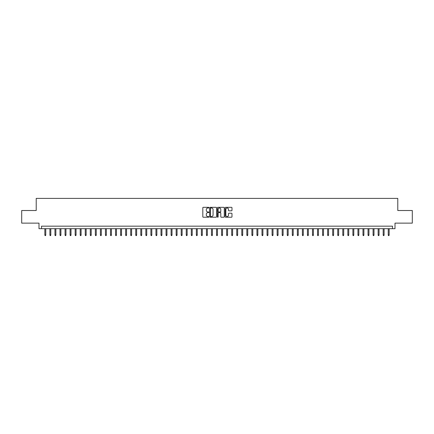 <?xml version="1.0" encoding="UTF-8"?>
<svg xmlns="http://www.w3.org/2000/svg" width="434" height="434" viewBox="0 0 434 434"><rect width="100%" height="100%" fill="white"/><g stroke="black" fill="none" stroke-linecap="round" stroke-linejoin="round"><path stroke-width="0.65" d="M208.922 207.669A0.347 0.347 0 0 0 208.575 207.322L203.307 207.322A0.494 0.494 0 0 0 202.814 207.815L202.814 216.74A0.494 0.494 0 0 0 203.307 217.233L208.575 217.233A0.347 0.347 0 0 0 208.922 216.886A0.347 0.347 0 0 0 208.575 216.539L207.891 216.539A1.584 1.584 0 0 1 206.307 214.955L206.307 214.212A1.584 1.584 0 0 1 207.891 212.627L208.575 212.627A0.347 0.347 0 0 0 208.922 212.28A0.347 0.347 0 0 0 208.575 211.933L207.891 211.933A1.584 1.584 0 0 1 206.307 210.344L206.307 209.6A1.584 1.584 0 0 1 207.891 208.016L208.575 208.016A0.347 0.347 0 0 0 208.922 207.669M231.485 210.816A0.494 0.494 0 0 0 231.984 210.322L231.984 207.815A0.494 0.494 0 0 0 231.485 207.322L225.637 207.322A0.494 0.494 0 0 0 225.143 207.815L225.143 216.74A0.494 0.494 0 0 0 225.637 217.233L231.485 217.233A0.494 0.494 0 0 0 231.984 216.74L231.984 213.718A0.494 0.494 0 0 0 231.485 213.219L228.984 213.219A0.494 0.494 0 0 0 228.485 213.718L228.485 215.215A1.324 1.324 0 0 1 227.161 216.539A1.324 1.324 0 0 1 225.837 215.215L225.837 209.34A1.324 1.324 0 0 1 227.161 208.016A1.324 1.324 0 0 1 228.485 209.34L228.485 210.322A0.494 0.494 0 0 0 228.984 210.816L231.485 210.816M392.477 228.691L395.005 228.691L395.005 223.136L412.3 223.136L412.3 210.512L397.783 210.512L397.783 198.392L36.217 198.392L36.217 210.512L21.7 210.512L21.7 223.136L38.995 223.136L38.995 228.691L392.477 228.691L392.477 226.163L41.523 226.163L41.523 228.691M216.566 207.815A0.494 0.494 0 0 0 216.072 207.322L210.224 207.322A0.494 0.494 0 0 0 209.725 207.815L209.725 216.74A0.494 0.494 0 0 0 210.224 217.233L216.072 217.233A0.494 0.494 0 0 0 216.566 216.74L216.566 207.815M217.928 207.322L223.776 207.322A0.494 0.494 0 0 1 224.275 207.815L224.275 216.74A0.494 0.494 0 0 1 223.776 217.233L221.275 217.233A0.494 0.494 0 0 1 220.781 216.74L220.781 213.121A0.494 0.494 0 0 0 220.282 212.627L218.622 212.627A0.494 0.494 0 0 0 218.128 213.121L218.128 216.886A0.347 0.347 0 0 1 217.781 217.233A0.347 0.347 0 0 1 217.434 216.886L217.434 207.815A0.494 0.494 0 0 1 217.928 207.322M210.767 208.016A0.347 0.347 0 0 0 210.419 208.363L210.419 216.192A0.347 0.347 0 0 0 210.767 216.539L211.488 216.539A1.584 1.584 0 0 0 213.072 214.955L213.072 209.6A1.584 1.584 0 0 0 211.488 208.016L210.767 208.016M220.781 209.367A1.324 1.324 0 0 0 219.452 208.038A1.324 1.324 0 0 0 218.128 209.367L218.128 211.434A0.494 0.494 0 0 0 218.622 211.933L220.282 211.933A0.494 0.494 0 0 0 220.781 211.434L220.781 209.367M45.76 234.951L45.559 235.608L45.055 235.608L44.854 234.951L45.76 234.951L45.76 228.691M44.854 234.951L44.854 228.691M50.811 234.951L50.61 235.608L50.105 235.608L49.905 234.951L50.811 234.951L50.811 228.691M49.905 234.951L49.905 228.691M55.861 234.951L55.66 235.608L55.156 235.608L54.955 234.951L55.861 234.951L55.861 228.691M54.955 234.951L54.955 228.691M60.912 234.951L60.711 235.608L60.207 235.608L60 234.951L60.912 234.951L60.912 228.691M60 234.951L60 228.691M65.963 234.951L65.762 235.608L65.252 235.608L65.051 234.951L65.963 234.951L65.963 228.691M65.051 234.951L65.051 228.691M71.013 234.951L70.807 235.608L70.303 235.608L70.102 234.951L71.013 234.951L71.013 228.691M70.102 234.951L70.102 228.691M76.058 234.951L75.858 235.608L75.353 235.608L75.153 234.951L76.058 234.951L76.058 228.691M75.153 234.951L75.153 228.691M81.109 234.951L80.908 235.608L80.404 235.608L80.203 234.951L81.109 234.951L81.109 228.691M80.203 234.951L80.203 228.691M86.16 234.951L85.959 235.608L85.455 235.608L85.254 234.951L86.16 234.951L86.16 228.691M85.254 234.951L85.254 228.691M91.211 234.951L91.01 235.608L90.505 235.608L90.299 234.951L91.211 234.951L91.211 228.691M90.299 234.951L90.299 228.691M96.261 234.951L96.06 235.608L95.551 235.608L95.35 234.951L96.261 234.951L96.261 228.691M95.35 234.951L95.35 228.691M101.312 234.951L101.106 235.608L100.601 235.608L100.4 234.951L101.312 234.951L101.312 228.691M100.4 234.951L100.4 228.691M106.357 234.951L106.156 235.608L105.652 235.608L105.451 234.951L106.357 234.951L106.357 228.691M105.451 234.951L105.451 228.691M111.408 234.951L111.207 235.608L110.703 235.608L110.502 234.951L111.408 234.951L111.408 228.691M110.502 234.951L110.502 228.691M116.458 234.951L116.258 235.608L115.753 235.608L115.552 234.951L116.458 234.951L116.458 228.691M115.552 234.951L115.552 228.691M121.509 234.951L121.308 235.608L120.804 235.608L120.598 234.951L121.509 234.951L121.509 228.691M120.598 234.951L120.598 228.691M126.56 234.951L126.359 235.608L125.849 235.608L125.648 234.951L126.56 234.951L126.56 228.691M125.648 234.951L125.648 228.691M131.611 234.951L131.404 235.608L130.9 235.608L130.699 234.951L131.611 234.951L131.611 228.691M130.699 234.951L130.699 228.691M136.656 234.951L136.455 235.608L135.951 235.608L135.75 234.951L136.656 234.951L136.656 228.691M135.75 234.951L135.75 228.691M141.706 234.951L141.506 235.608L141.001 235.608L140.8 234.951L141.706 234.951L141.706 228.691M140.8 234.951L140.8 228.691M146.757 234.951L146.556 235.608L146.052 235.608L145.851 234.951L146.757 234.951L146.757 228.691M145.851 234.951L145.851 228.691M151.808 234.951L151.607 235.608L151.103 235.608L150.896 234.951L151.808 234.951L151.808 228.691M150.896 234.951L150.896 228.691M156.858 234.951L156.658 235.608L156.148 235.608L155.947 234.951L156.858 234.951L156.858 228.691M155.947 234.951L155.947 228.691M161.909 234.951L161.703 235.608L161.198 235.608L160.998 234.951L161.909 234.951L161.909 228.691M160.998 234.951L160.998 228.691M166.954 234.951L166.754 235.608L166.249 235.608L166.048 234.951L166.954 234.951L166.954 228.691M166.048 234.951L166.048 228.691M172.005 234.951L171.804 235.608L171.3 235.608L171.099 234.951L172.005 234.951L172.005 228.691M171.099 234.951L171.099 228.691M177.056 234.951L176.855 235.608L176.35 235.608L176.15 234.951L177.056 234.951L177.056 228.691M176.15 234.951L176.15 228.691M182.106 234.951L181.906 235.608L181.401 235.608L181.195 234.951L182.106 234.951L182.106 228.691M181.195 234.951L181.195 228.691M187.157 234.951L186.956 235.608L186.446 235.608L186.246 234.951L187.157 234.951L187.157 228.691M186.246 234.951L186.246 228.691M192.208 234.951L192.002 235.608L191.497 235.608L191.296 234.951L192.208 234.951L192.208 228.691M191.296 234.951L191.296 228.691M197.253 234.951L197.052 235.608L196.548 235.608L196.347 234.951L197.253 234.951L197.253 228.691M196.347 234.951L196.347 228.691M202.304 234.951L202.103 235.608L201.598 235.608L201.398 234.951L202.304 234.951L202.304 228.691M201.398 234.951L201.398 228.691M207.354 234.951L207.154 235.608L206.649 235.608L206.448 234.951L207.354 234.951L207.354 228.691M206.448 234.951L206.448 228.691M212.405 234.951L212.204 235.608L211.7 235.608L211.494 234.951L212.405 234.951L212.405 228.691M211.494 234.951L211.494 228.691M217.456 234.951L217.255 235.608L216.745 235.608L216.544 234.951L217.456 234.951L217.456 228.691M216.544 234.951L216.544 228.691M222.506 234.951L222.3 235.608L221.796 235.608L221.595 234.951L222.506 234.951L222.506 228.691M221.595 234.951L221.595 228.691M227.552 234.951L227.351 235.608L226.846 235.608L226.646 234.951L227.552 234.951L227.552 228.691M226.646 234.951L226.646 228.691M232.602 234.951L232.402 235.608L231.897 235.608L231.696 234.951L232.602 234.951L232.602 228.691M231.696 234.951L231.696 228.691M237.653 234.951L237.452 235.608L236.948 235.608L236.747 234.951L237.653 234.951L237.653 228.691M236.747 234.951L236.747 228.691M242.704 234.951L242.503 235.608L241.998 235.608L241.792 234.951L242.704 234.951L242.704 228.691M241.792 234.951L241.792 228.691M247.754 234.951L247.554 235.608L247.044 235.608L246.843 234.951L247.754 234.951L247.754 228.691M246.843 234.951L246.843 228.691M252.805 234.951L252.599 235.608L252.094 235.608L251.894 234.951L252.805 234.951L252.805 228.691M251.894 234.951L251.894 228.691M257.85 234.951L257.65 235.608L257.145 235.608L256.944 234.951L257.85 234.951L257.85 228.691M256.944 234.951L256.944 228.691M262.901 234.951L262.7 235.608L262.196 235.608L261.995 234.951L262.901 234.951L262.901 228.691M261.995 234.951L261.995 228.691M267.952 234.951L267.751 235.608L267.246 235.608L267.046 234.951L267.952 234.951L267.952 228.691M267.046 234.951L267.046 228.691M273.002 234.951L272.802 235.608L272.297 235.608L272.091 234.951L273.002 234.951L273.002 228.691M272.091 234.951L272.091 228.691M278.053 234.951L277.852 235.608L277.342 235.608L277.142 234.951L278.053 234.951L278.053 228.691M277.142 234.951L277.142 228.691M283.104 234.951L282.897 235.608L282.393 235.608L282.192 234.951L283.104 234.951L283.104 228.691M282.192 234.951L282.192 228.691M288.149 234.951L287.948 235.608L287.444 235.608L287.243 234.951L288.149 234.951L288.149 228.691M287.243 234.951L287.243 228.691M293.2 234.951L292.999 235.608L292.494 235.608L292.294 234.951L293.2 234.951L293.2 228.691M292.294 234.951L292.294 228.691M298.25 234.951L298.049 235.608L297.545 235.608L297.344 234.951L298.25 234.951L298.25 228.691M297.344 234.951L297.344 228.691M303.301 234.951L303.1 235.608L302.596 235.608L302.389 234.951L303.301 234.951L303.301 228.691M302.389 234.951L302.389 228.691M308.352 234.951L308.151 235.608L307.641 235.608L307.44 234.951L308.352 234.951L308.352 228.691M307.44 234.951L307.44 228.691M313.402 234.951L313.196 235.608L312.692 235.608L312.491 234.951L313.402 234.951L313.402 228.691M312.491 234.951L312.491 228.691M318.447 234.951L318.247 235.608L317.742 235.608L317.542 234.951L318.447 234.951L318.447 228.691M317.542 234.951L317.542 228.691M323.498 234.951L323.297 235.608L322.793 235.608L322.592 234.951L323.498 234.951L323.498 228.691M322.592 234.951L322.592 228.691M328.549 234.951L328.348 235.608L327.844 235.608L327.643 234.951L328.549 234.951L328.549 228.691M327.643 234.951L327.643 228.691M333.6 234.951L333.399 235.608L332.894 235.608L332.688 234.951L333.6 234.951L333.6 228.691M332.688 234.951L332.688 228.691M338.65 234.951L338.449 235.608L337.94 235.608L337.739 234.951L338.65 234.951L338.65 228.691M337.739 234.951L337.739 228.691M343.701 234.951L343.495 235.608L342.99 235.608L342.789 234.951L343.701 234.951L343.701 228.691M342.789 234.951L342.789 228.691M348.746 234.951L348.545 235.608L348.041 235.608L347.84 234.951L348.746 234.951L348.746 228.691M347.84 234.951L347.84 228.691M353.797 234.951L353.596 235.608L353.092 235.608L352.891 234.951L353.797 234.951L353.797 228.691M352.891 234.951L352.891 228.691M358.847 234.951L358.647 235.608L358.142 235.608L357.941 234.951L358.847 234.951L358.847 228.691M357.941 234.951L357.941 228.691M363.898 234.951L363.697 235.608L363.193 235.608L362.987 234.951L363.898 234.951L363.898 228.691M362.987 234.951L362.987 228.691M368.949 234.951L368.748 235.608L368.238 235.608L368.037 234.951L368.949 234.951L368.949 228.691M368.037 234.951L368.037 228.691M373.999 234.951L373.793 235.608L373.289 235.608L373.088 234.951L373.999 234.951L373.999 228.691M373.088 234.951L373.088 228.691M379.045 234.951L378.844 235.608L378.339 235.608L378.139 234.951L379.045 234.951L379.045 228.691M378.139 234.951L378.139 228.691M384.095 234.951L383.895 235.608L383.39 235.608L383.189 234.951L384.095 234.951L384.095 228.691M383.189 234.951L383.189 228.691M389.146 234.951L388.945 235.608L388.441 235.608L388.24 234.951L389.146 234.951L389.146 228.691M388.24 234.951L388.24 228.691"/></g></svg>
